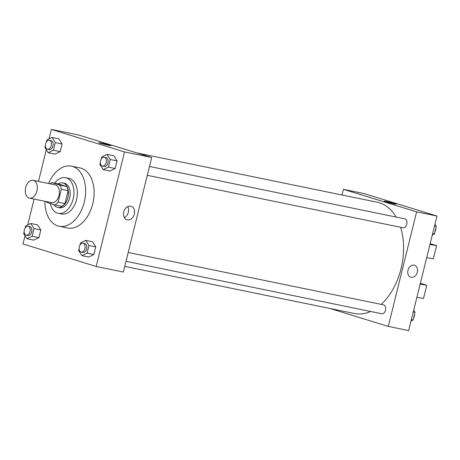 <?xml version="1.0" encoding="UTF-8"?>
<svg xmlns="http://www.w3.org/2000/svg" width="460" height="460" viewBox="0 0 460 460"><rect width="100%" height="100%" fill="white"/><g stroke="black" fill="none" stroke-linecap="round" stroke-linejoin="round"><path stroke-width="0.69" d="M29.129 198.053A9.085 5.877 101.6 0 1 25.616 187.783A9.085 5.877 101.6 0 1 33.137 180.337A9.085 5.877 101.6 0 1 37.064 190.423A9.085 5.877 101.6 0 1 29.486 198.145A9.085 5.877 101.6 0 1 29.129 198.053M33.137 180.337L55.217 184.868A9.085 5.877 101.6 0 1 59.144 194.948A9.085 5.877 101.6 0 1 51.56 202.67L29.486 198.145M51.715 182.585L58.506 183.977L66.763 186.518A12.207 7.889 101.6 0 1 68.114 190.647L64.918 203.573L58.121 202.181L61.324 189.255A12.207 7.889 101.6 0 0 59.972 185.127L51.715 182.585A12.207 7.889 101.6 0 0 50.054 183.81M58.121 202.181A12.207 7.889 101.6 0 1 55.068 204.953L46.805 202.411A12.207 7.889 101.6 0 1 46.402 201.612M64.918 203.573A12.207 7.889 101.6 0 1 61.858 206.344L55.068 204.953M53.774 204.556A12.495 8.079 -78.4 0 0 57.672 207.402A12.495 8.079 -78.4 0 0 68.091 196.788A12.495 8.079 -78.4 0 0 62.692 182.925A12.495 8.079 -78.4 0 0 58.144 183.908M62.692 182.925L64.388 183.27A12.495 8.079 101.6 0 1 69.793 197.133A12.495 8.079 101.6 0 1 59.369 207.753L57.672 207.402M68.114 190.647L61.324 189.255M66.763 186.518L59.972 185.127M50.289 203.487A18.176 11.747 -78.4 0 0 58.224 213.319A18.176 11.747 -78.4 0 0 73.387 197.875A18.176 11.747 -78.4 0 0 65.533 177.709A18.176 11.747 -78.4 0 0 54.671 183.195M58.224 213.319L61.623 214.015A18.176 11.747 -78.4 0 0 76.785 198.57A18.176 11.747 -78.4 0 0 68.931 178.405L65.533 177.709M44.902 201.308A30.671 19.826 -78.4 0 0 59.11 226.257A30.671 19.826 -78.4 0 0 84.698 200.192A30.671 19.826 -78.4 0 0 71.438 166.163A30.671 19.826 -78.4 0 0 48.553 183.5M71.438 166.163L79.931 167.906A30.671 19.826 101.6 0 1 93.19 201.934A30.671 19.826 101.6 0 1 67.603 227.999L59.11 226.257M45.431 145.785L44.976 147.62L48.254 152.737L55.05 154.129L60.214 151.61L62.1 143.98L58.822 138.868L52.032 137.471L46.868 139.989L46.333 142.146M100.378 162.69L99.923 164.525L103.201 169.636L109.992 171.034L115.161 168.515L117.047 160.885L113.769 155.767L106.979 154.376L101.809 156.894L101.275 159.051M25.041 235.727L23 243.967L96.186 266.484L124.534 151.932L51.347 129.415L48.99 138.954M46.322 149.718L38.473 181.435M34.103 199.094L27.703 224.957M24.15 231.788L23.696 233.623L26.973 238.74L33.764 240.131L38.933 237.613L40.819 229.983L37.542 224.871L30.751 223.474L25.582 225.992L25.047 228.148M79.091 248.693L78.637 250.527L81.915 255.639L88.711 257.036L93.874 254.518L95.766 246.888L92.489 241.77L85.692 240.379L80.529 242.897L79.994 245.053M96.186 266.484L123.355 272.061L151.702 157.504L78.522 134.987L51.347 129.415M151.702 157.504L124.534 151.932M127.34 219.897A7.072 5.388 -72.9 0 1 126.96 219.799A7.072 5.388 -72.9 0 1 123.889 211.456A7.072 5.388 -72.9 0 1 131.117 206.281A7.072 5.388 -72.9 0 1 134.262 214.377A7.072 5.388 -72.9 0 1 127.34 219.897M100.251 143.198A6.25 0.299 -166.1 0 1 98.86 142.657A6.25 0.299 -166.1 0 1 104.995 143.871A6.25 0.299 -166.1 0 1 110.986 145.659A6.25 0.299 -166.1 0 1 106.944 144.946A6.25 0.299 -166.1 0 1 100.251 143.198M98.86 142.657A6.25 0.299 -166.1 0 1 104.995 143.871A6.25 0.299 -166.1 0 1 110.986 145.659M127.725 206.626A7.072 5.388 -72.9 0 1 124.344 217.603M136.597 152.858L377.269 202.227A56.798 36.714 101.6 0 1 396.163 217.08M400.591 227.263A56.798 36.714 101.6 0 1 381.196 304.376M370.57 311.478A56.798 36.714 101.6 0 1 354.441 313.507L124.758 266.392M126.017 261.309L381.771 313.772A4.542 2.938 -78.4 0 0 385.532 310.051A4.542 2.938 -78.4 0 0 383.778 304.917A4.542 2.938 -78.4 0 0 383.6 304.871L128.202 252.477M149.483 166.474L404.88 218.868A4.542 2.938 101.6 0 1 406.847 223.911A4.542 2.938 101.6 0 1 403.058 227.769L147.298 175.306M330.194 308.534L388.274 326.404L416.622 211.853L343.436 189.336L342.033 195M388.274 326.404L408.652 330.585L437 216.033L363.814 193.516L343.436 189.336M394.088 203.872A6.25 0.299 -166.1 0 1 387.607 202.314A6.25 0.299 -166.1 0 1 384.152 201.181A6.25 0.299 -166.1 0 1 390.287 202.394A6.25 0.299 -166.1 0 1 396.284 204.183A6.25 0.299 -166.1 0 1 394.088 203.872M437 216.033L416.622 211.853M396.284 204.183A6.25 0.299 13.9 0 0 390.287 202.394A6.25 0.299 13.9 0 0 384.152 201.181M410.797 277.19A6.25 4.755 107.1 0 0 417.306 272.176A6.25 4.755 -72.9 0 1 410.797 277.19A6.25 4.755 -72.9 0 1 408.089 269.819A6.25 4.755 -72.9 0 1 414.471 265.248A6.25 4.755 -72.9 0 1 417.306 272.176A6.25 4.755 107.1 0 0 414.471 265.248M429.962 244.478L436.592 245.611L433.32 258.83L426.69 257.698M420.147 284.136L426.776 285.263L420.354 283.291M416.875 297.35L423.505 298.483L426.776 285.263M436.592 245.611L430.169 243.639M81.915 255.639L87.084 253.126L88.97 245.496L85.692 240.379M83.018 243.213L84.721 243.558A4.542 2.938 101.6 0 1 86.681 248.601A4.542 2.938 101.6 0 1 82.892 252.459L81.196 252.114A4.542 2.938 101.6 0 1 81.017 252.068A4.542 2.938 101.6 0 1 79.258 246.934A4.542 2.938 101.6 0 1 83.018 243.213A4.542 2.938 101.6 0 1 84.985 248.25A4.542 2.938 101.6 0 1 81.196 252.114M88.711 257.036L93.874 254.518L87.084 253.126M93.874 254.518L95.766 246.888L88.97 245.496M95.766 246.888L92.489 241.77M103.201 169.636L108.364 167.124L110.256 159.493L106.979 154.376M104.305 157.205L106.001 157.556A4.542 2.938 101.6 0 1 107.968 162.598A4.542 2.938 101.6 0 1 104.173 166.457L102.476 166.112A4.542 2.938 101.6 0 1 102.298 166.066A4.542 2.938 101.6 0 1 100.544 160.931A4.542 2.938 101.6 0 1 104.305 157.205A4.542 2.938 101.6 0 1 106.266 162.248A4.542 2.938 101.6 0 1 102.476 166.112M109.992 171.034L115.161 168.515L108.364 167.124M115.161 168.515L117.047 160.885L110.256 159.493M117.047 160.885L113.769 155.767M26.973 238.74L32.137 236.221L34.028 228.591L30.751 223.474M28.077 226.308L29.773 226.653A4.542 2.938 101.6 0 1 31.74 231.696A4.542 2.938 101.6 0 1 27.945 235.56L26.249 235.209A4.542 2.938 101.6 0 1 26.07 235.163A4.542 2.938 101.6 0 1 24.317 230.029A4.542 2.938 101.6 0 1 28.077 226.308A4.542 2.938 101.6 0 1 30.038 231.345A4.542 2.938 101.6 0 1 26.249 235.209M33.764 240.131L38.933 237.613L32.137 236.221M38.933 237.613L40.819 229.983L34.028 228.591M40.819 229.983L37.542 224.871M48.254 152.737L53.423 150.219L55.309 142.588L52.032 137.471M49.358 140.306L51.054 140.651A4.542 2.938 101.6 0 1 53.021 145.694A4.542 2.938 101.6 0 1 49.231 149.552L47.529 149.207A4.542 2.938 101.6 0 1 47.357 149.161A4.542 2.938 101.6 0 1 45.597 144.026A4.542 2.938 101.6 0 1 49.358 140.306A4.542 2.938 101.6 0 1 51.325 145.343A4.542 2.938 101.6 0 1 47.529 149.207M55.05 154.129L60.214 151.61L53.423 150.219M60.214 151.61L62.1 143.98L55.309 142.588M62.1 143.98L58.822 138.868M411.01 321.046L413.132 320.01L415.023 312.38L413.678 310.281M413.132 320.01L411.355 319.648M415.023 312.38L413.247 312.018M414.569 314.214A4.542 2.938 101.6 0 1 413.666 317.854M432.296 235.043L434.418 234.008L436.304 226.377L434.959 224.273M434.418 234.008L432.641 233.645M436.304 226.377L434.527 226.015M435.85 228.212A4.542 2.938 101.6 0 1 434.953 231.851"/></g></svg>
